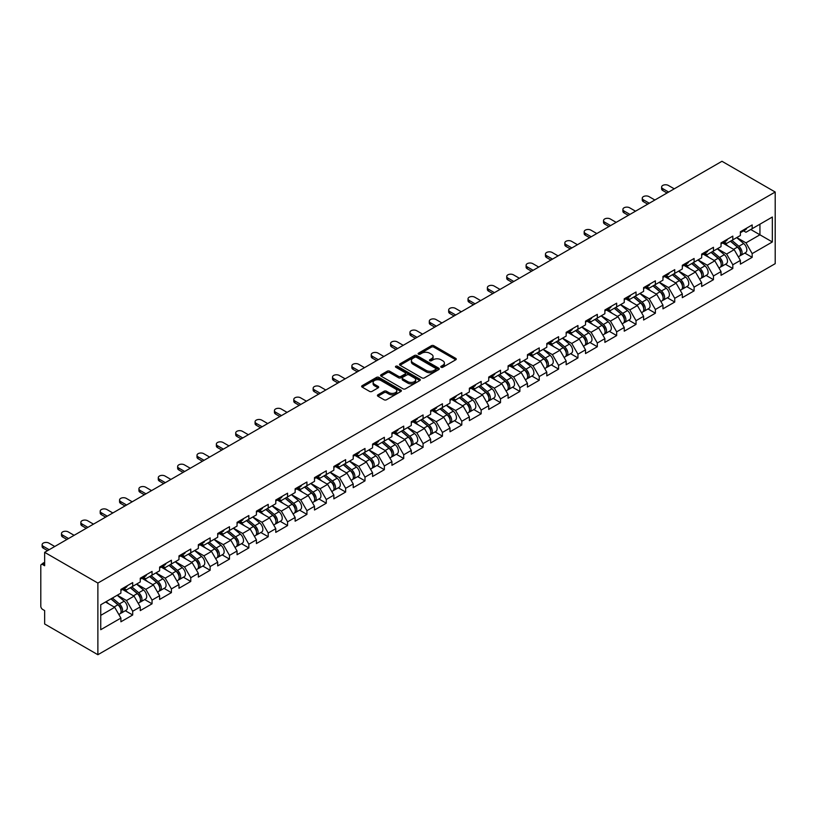<?xml version="1.0" encoding="UTF-8"?>
<svg xmlns="http://www.w3.org/2000/svg" width="816" height="816" viewBox="0 0 816 816"><rect width="100%" height="100%" fill="white"/><g stroke="black" fill="none" stroke-linecap="round" stroke-linejoin="round"><path stroke-width="1.22" d="M441.109 367.251A1.204 0.694 0 0 0 442.813 367.251L455.756 359.785A1.724 1 0 0 0 456.256 359.081A1.724 1 0 0 0 455.756 358.377L433.826 345.719A1.724 1 0 0 0 431.389 345.719L418.455 353.185A1.204 0.694 0 0 0 420.158 354.175L421.831 353.206A5.508 3.182 0 0 1 429.624 353.206L431.45 354.256A5.508 3.182 0 0 1 433.072 356.51A5.508 3.182 0 0 1 431.45 358.765L429.777 359.734A1.204 0.694 0 0 0 431.48 360.713L433.163 359.744A5.508 3.182 0 0 1 440.956 359.744L442.782 360.805A5.508 3.182 0 0 1 444.394 363.049A5.508 3.182 0 0 1 442.782 365.303L441.109 366.272A1.204 0.694 0 0 0 441.109 367.251L441.109 366.272M377.92 394.801A1.724 1 0 0 0 377.41 395.505A1.724 1 0 0 0 377.92 396.209L384.071 399.758A1.724 1 0 0 0 386.509 399.758L400.88 391.466A1.724 1 0 0 0 401.38 390.762A1.724 1 0 0 0 400.88 390.058L378.95 377.4A1.724 1 0 0 0 376.513 377.4L362.141 385.693A1.724 1 0 0 0 361.641 386.396A1.724 1 0 0 0 362.141 387.1L369.577 391.394A1.724 1 0 0 0 372.014 391.394L378.165 387.845A1.724 1 0 0 0 378.665 387.141A1.724 1 0 0 0 378.165 386.437L374.473 384.305A4.61 2.662 0 0 1 373.126 382.429A4.61 2.662 0 0 1 375.972 379.97A4.61 2.662 0 0 1 380.99 380.542L395.423 388.875A4.61 2.662 0 0 1 396.78 390.762A4.61 2.662 0 0 1 393.934 393.22A4.61 2.662 0 0 1 388.916 392.639L386.509 391.252A1.724 1 0 0 0 384.071 391.252L377.92 394.801L377.92 396.209M44.645 552.33L721.966 161.282L775.2 192.025L97.879 583.063L44.645 552.33L44.645 565.733L42.656 564.58A2.632 1.52 -120 0 0 41.341 564.448A2.632 1.52 -120 0 0 40.8 565.661L40.8 606.206A2.632 1.52 -120 0 0 42.656 609.43L44.645 610.582L44.645 623.975L97.879 654.718L97.879 583.063M421.954 377.89A1.724 1 0 0 0 424.391 377.89L438.763 369.597A1.724 1 0 0 0 439.263 368.893A1.724 1 0 0 0 438.763 368.189L416.833 355.531A1.724 1 0 0 0 414.395 355.531L400.024 363.824A1.724 1 0 0 0 399.524 364.528A1.724 1 0 0 0 400.024 365.231L421.954 377.89M396.311 367.516A1.204 0.694 0 0 1 397.525 367.679L397.525 366.251L419.822 379.124A1.724 1 0 0 1 420.322 379.828A1.724 1 0 0 1 419.822 380.531L405.45 388.824A1.724 1 0 0 1 403.012 388.824L381.082 376.166L381.082 374.758A1.724 1 0 0 0 380.582 375.462A1.724 1 0 0 0 381.082 376.166M381.082 374.758L387.233 371.209A1.724 1 0 0 1 389.671 371.209L398.565 376.339A1.724 1 0 0 0 401.003 376.339L405.083 373.983A1.724 1 0 0 0 405.583 373.279A1.724 1 0 0 0 405.083 372.586L395.821 367.241A1.204 0.694 0 0 1 397.525 366.251M97.879 654.718L775.2 263.67L775.2 192.025M125.327 610.735L132.692 614.989L132.692 611.255L126.49 600.515L117.3 595.211M132.692 614.989L120.901 621.792L120.901 618.069L100.735 629.707L100.735 604.778L120.901 593.13L120.901 589.407L132.692 582.604L132.692 586.327L140.26 581.961L140.26 578.228L152.051 571.424L152.051 575.147L159.62 570.782L159.62 567.059L171.411 560.245L171.411 563.978L178.979 559.603L178.979 555.88L190.771 549.066L190.771 552.799L198.339 548.423L198.339 544.7L210.13 537.897L210.13 541.62L217.699 537.254L217.699 533.521L229.49 526.718L229.49 530.441L237.058 526.075L237.058 522.342L248.849 515.539L248.849 519.262L256.418 514.896L256.418 511.173L268.209 504.359L268.209 508.093L275.777 503.717L275.777 499.994L287.569 493.19L287.569 496.913L295.137 492.538L295.137 488.815L306.928 482.011L306.928 485.734L314.497 481.369L314.497 477.635L326.288 470.832L326.288 474.555L333.856 470.189L333.856 466.466L345.637 459.653L345.637 463.386L353.216 459.01L353.216 455.287L364.997 448.484L364.997 452.207L372.575 447.831L372.575 444.108L384.356 437.305L384.356 441.028L391.925 436.662L391.925 432.929L403.716 426.125L403.716 429.848L411.284 425.483L411.284 421.76L423.076 414.946L423.076 418.679L430.644 414.304L430.644 410.581L442.435 403.777L442.435 407.5L450.004 403.124L450.004 399.401L461.795 392.598L461.795 396.321L469.363 391.955L469.363 388.222L481.154 381.419L481.154 385.142L488.723 380.776L488.723 377.053L500.514 370.24L500.514 373.973L508.082 369.597L508.082 365.874L519.874 359.06L519.874 362.794L527.442 358.418L527.442 354.695L539.233 347.891L539.233 351.614L546.802 347.249L546.802 343.516L558.593 336.712L558.593 340.435L566.161 336.07L566.161 332.336L577.952 325.533L577.952 329.256L585.521 324.89L585.521 321.167L597.312 314.354L597.312 318.087L604.88 313.711L604.88 309.988L616.672 303.185L616.672 306.908L624.24 302.532L624.24 298.809L636.031 292.006L636.031 295.729L643.6 291.363L643.6 287.63L655.381 280.826L655.381 284.549L662.959 280.184L662.959 276.461L674.74 269.647L674.74 273.38L682.319 269.005L682.319 265.282L694.1 258.478L694.1 262.201L701.668 257.825L701.668 254.102L713.459 247.299L713.459 251.022L721.028 246.656L721.028 242.923L732.819 236.12L732.819 239.843L740.387 235.477L740.387 231.754L752.179 224.941L752.179 228.674L772.344 217.025L772.344 241.964L752.179 253.603L745.977 242.852L736.797 237.558M744.814 253.082L752.179 257.326L752.179 253.603M752.179 257.326L740.387 264.139L740.387 260.406L732.819 264.782L726.617 254.031L717.437 248.727M725.455 264.251L732.819 268.505L732.819 264.782M732.819 268.505L721.028 275.308L721.028 271.585L713.459 275.961L707.258 265.21L698.078 259.906M706.095 275.431L713.459 279.684L713.459 275.961M713.459 279.684L701.668 286.487L701.668 282.764L694.1 287.13L687.898 276.389L678.718 271.085M686.746 286.61L694.1 290.863L694.1 287.13M694.1 290.863L682.319 297.667L682.319 293.944L674.74 298.309L668.539 287.558L659.359 282.265M667.386 297.789L674.74 302.032L674.74 298.309M674.74 302.032L662.959 308.846L662.959 305.113L655.381 309.488L649.179 298.738L639.999 293.434M648.026 308.958L655.381 313.211L655.381 309.488M655.381 313.211L643.6 320.015L643.6 316.292L636.031 320.668L629.819 309.917L620.639 304.613M628.667 320.137L636.031 324.391L636.031 320.668M636.031 324.391L624.24 331.194L624.24 327.471L616.672 331.837L610.46 321.096L601.28 315.792M609.307 331.316L616.672 335.57L616.672 331.837M616.672 335.57L604.88 342.373L604.88 338.65L597.312 343.016L591.1 332.265L581.92 326.971M589.948 342.496L597.312 346.739L597.312 343.016M597.312 346.739L585.521 353.552L585.521 349.819L577.952 354.195L571.741 343.444L562.561 338.14M570.588 353.665L577.952 357.918L577.952 354.195M577.952 357.918L566.161 364.721L566.161 360.998L558.593 365.374L552.381 354.623L543.201 349.319M551.228 364.844L558.593 369.097L558.593 365.374M558.593 369.097L546.802 375.901L546.802 372.178L539.233 376.543L533.032 365.803L523.841 360.499M531.869 376.023L539.233 380.276L539.233 376.543M539.233 380.276L527.442 387.08L527.442 383.357L519.874 387.722L513.672 376.982L504.482 371.678M512.509 387.202L519.874 391.445L519.874 387.722M519.874 391.445L508.082 398.259L508.082 394.526L500.514 398.902L494.312 388.151L485.122 382.857M493.15 398.371L500.514 402.625L500.514 398.902M500.514 402.625L488.723 409.438L488.723 405.705L481.154 410.081L474.953 399.33L465.763 394.026M473.79 409.55L481.154 413.804L481.154 410.081M481.154 413.804L469.363 420.607L469.363 416.884L461.795 421.25L455.593 410.509L446.403 405.205M454.43 420.73L461.795 424.983L461.795 421.25M461.795 424.983L450.004 431.786L450.004 428.063L442.435 432.429L436.234 421.688L427.054 416.384M435.071 431.909L442.435 436.162L442.435 432.429M442.435 436.162L430.644 442.966L430.644 439.243L423.076 443.608L416.874 432.857L407.694 427.564M415.711 443.088L423.076 447.331L423.076 443.608M423.076 447.331L411.284 454.145L411.284 450.412L403.716 454.787L397.514 444.037L388.334 438.733M396.352 454.257L403.716 458.51L403.716 454.787M403.716 458.51L391.925 465.314L391.925 461.591L384.356 465.967L378.155 455.216L368.975 449.912M376.992 465.436L384.356 469.69L384.356 465.967M384.356 469.69L372.575 476.493L372.575 472.77L364.997 477.136L358.795 466.395L349.615 461.091M357.643 476.615L364.997 480.869L364.997 477.136M364.997 480.869L353.216 487.672L353.216 483.949L345.637 488.315L339.436 477.564L330.256 472.27M338.283 487.795L345.637 492.038L345.637 488.315M345.637 492.038L333.856 498.851L333.856 495.118L326.288 499.494L320.076 488.743L310.896 483.439M318.923 498.964L326.288 503.217L326.288 499.494M326.288 503.217L314.497 510.02L314.497 506.297L306.928 510.673L300.716 499.922L291.536 494.618M299.564 510.143L306.928 514.396L306.928 510.673M306.928 514.396L295.137 521.2L295.137 517.477L287.569 521.842L281.357 511.102L272.177 505.798M280.204 521.322L287.569 525.575L287.569 521.842M287.569 525.575L275.777 532.379L275.777 528.656L268.209 533.021L261.997 522.271L252.817 516.977M260.845 532.501L268.209 536.744L268.209 533.021M268.209 536.744L256.418 543.558L256.418 539.825L248.849 544.201L242.638 533.45L233.458 528.146M241.485 543.67L248.849 547.924L248.849 544.201M248.849 547.924L237.058 554.727L237.058 551.004L229.49 555.38L223.288 544.629L214.098 539.325M222.125 554.849L229.49 559.103L229.49 555.38M229.49 559.103L217.699 565.906L217.699 562.183L210.13 566.549L203.929 555.808L194.738 550.504M202.766 566.029L210.13 570.282L210.13 566.549M210.13 570.282L198.339 577.085L198.339 573.362L190.771 577.728L184.569 566.987L175.379 561.683M183.406 577.208L190.771 581.451L190.771 577.728M190.771 581.451L178.979 588.265L178.979 584.531L171.411 588.907L165.209 578.156L156.019 572.863M164.047 588.377L171.411 592.63L171.411 588.907M171.411 592.63L159.62 599.444L159.62 595.711L152.051 600.086L145.85 589.336L136.66 584.032M144.687 599.556L152.051 603.809L152.051 600.086M152.051 603.809L140.26 610.613L140.26 606.89L132.692 611.255M124.093 588.52L126.49 589.907L132.692 586.327M126.49 600.515L134.059 596.139L122.471 589.458M140.26 606.89L134.059 596.139M143.453 577.351L145.85 578.738L152.051 575.147M145.85 589.336L153.418 584.97L141.831 578.279M159.62 595.711L153.418 584.97M162.802 566.171L165.209 567.559L171.411 563.978M165.209 578.156L172.778 573.791L161.191 567.1M178.979 584.531L172.778 573.791M182.162 554.992L184.569 556.379L190.771 552.799M184.569 566.987L192.137 562.612L180.55 555.931M198.339 573.362L192.137 562.612M201.521 543.813L203.929 545.2L210.13 541.62M203.929 555.808L211.497 551.432L199.91 544.751M217.699 562.183L211.497 551.432M220.881 532.644L223.288 534.021L229.49 530.441M223.288 544.629L230.857 540.263L219.269 533.572M237.058 551.004L230.857 540.263M240.241 521.465L242.638 522.852L248.849 519.262M242.638 533.45L250.216 529.084L238.629 522.393M256.418 539.825L250.216 529.084M259.6 510.286L261.997 511.673L268.209 508.093M261.997 522.271L269.576 517.905L257.989 511.214M275.777 528.656L269.576 517.905M278.96 499.106L281.357 500.494L287.569 496.913M281.357 511.102L288.925 506.726L277.348 500.045M295.137 517.477L288.925 506.726M298.319 487.937L300.716 489.314L306.928 485.734M300.716 499.922L308.285 495.547L296.708 488.866M314.497 506.297L308.285 495.547M317.679 476.758L320.076 478.145L326.288 474.555M320.076 488.743L327.644 484.378L316.067 477.686M333.856 495.118L327.644 484.378M337.039 465.579L339.436 466.966L345.637 463.386M339.436 477.564L347.004 473.198L335.427 466.507M353.216 483.949L347.004 473.198M356.398 454.4L358.795 455.787L364.997 452.207M358.795 466.395L366.364 462.019L354.787 455.338M372.575 472.77L366.364 462.019M375.758 443.231L378.155 444.608L384.356 441.028M378.155 455.216L385.723 450.84L374.146 444.159M391.925 461.591L385.723 450.84M395.117 432.052L397.514 433.439L403.716 429.848M397.514 444.037L405.083 439.671L393.506 432.98M411.284 450.412L405.083 439.671M414.477 420.872L416.874 422.26L423.076 418.679M416.874 432.857L424.442 428.492L412.865 421.801M430.644 439.243L424.442 428.492M433.837 409.693L436.234 411.08L442.435 407.5M436.234 421.688L443.802 417.313L432.215 410.632M450.004 428.063L443.802 417.313M453.196 398.514L455.593 399.901L461.795 396.321M455.593 410.509L463.162 406.133L451.574 399.452M469.363 416.884L463.162 406.133M472.556 387.345L474.953 388.732L481.154 385.142M474.953 399.33L482.521 394.964L470.934 388.273M488.723 405.705L482.521 394.964M491.905 376.166L494.312 377.553L500.514 373.973M494.312 388.151L501.881 383.785L490.294 377.094M508.082 394.526L501.881 383.785M511.265 364.987L513.672 366.374L519.874 362.794M513.672 376.982L521.24 372.606L509.653 365.925M527.442 383.357L521.24 372.606M530.624 353.807L533.032 355.195L539.233 351.614M533.032 365.803L540.6 361.427L529.013 354.746M546.802 372.178L540.6 361.427M549.984 342.638L552.381 344.015L558.593 340.435M552.381 354.623L559.96 350.258L548.372 343.567M566.161 360.998L559.96 350.258M569.344 331.459L571.741 332.846L577.952 329.256M571.741 343.444L579.319 339.079L567.732 332.387M585.521 349.819L579.319 339.079M588.703 320.28L591.1 321.667L597.312 318.087M591.1 332.265L598.669 327.899L587.092 321.208M604.88 338.65L598.669 327.899M608.063 309.101L610.46 310.488L616.672 306.908M610.46 321.096L618.028 316.72L606.451 310.039M624.24 327.471L618.028 316.72M627.422 297.932L629.819 299.309L636.031 295.729M629.819 309.917L637.388 305.541L625.811 298.86M643.6 316.292L637.388 305.541M646.782 286.753L649.179 288.14L655.381 284.549M649.179 298.738L656.747 294.372L645.17 287.681M662.959 305.113L656.747 294.372M666.142 275.573L668.539 276.961L674.74 273.38M668.539 287.558L676.107 283.193L664.53 276.502M682.319 293.944L676.107 283.193M685.501 264.394L687.898 265.781L694.1 262.201M687.898 276.389L695.467 272.014L683.89 265.333M701.668 282.764L695.467 272.014M704.861 253.225L707.258 254.602L713.459 251.022M707.258 265.21L714.826 260.834L703.249 254.153M721.028 271.585L714.826 260.834M724.22 242.046L726.617 243.433L732.819 239.843M726.617 254.031L734.186 249.665L722.609 242.974M740.387 260.406L734.186 249.665M743.58 230.867L745.977 232.254L752.179 228.674M745.977 242.852L759.941 234.794L759.941 224.196L772.344 217.025M750.751 229.49L772.344 241.964M100.735 615.376L114.699 607.318L105.519 602.014M120.901 618.069L114.699 607.318M441.589 367.424L442.782 366.731A5.508 3.182 0 0 0 444.394 364.487L444.394 363.049M433.072 356.51L433.072 357.949A5.508 3.182 0 0 1 431.45 360.193L430.256 360.886M455.756 358.377L455.756 359.785L433.826 347.147A1.724 1 0 0 0 431.389 347.147L418.934 354.348M438.763 368.189L438.763 369.597L416.833 356.959A1.724 1 0 0 0 414.395 356.959L400.054 365.242M435.713 369.383A1.204 0.694 0 0 0 435.713 368.393L416.466 357.286A1.204 0.694 0 0 0 414.763 357.286L412.998 358.306A5.508 3.182 0 0 0 411.386 360.56A5.508 3.182 0 0 0 412.998 362.804L426.156 370.403A5.508 3.182 0 0 0 433.949 370.403L435.713 369.383L435.713 370.811A1.204 0.694 0 0 0 436.07 370.321L436.07 368.893M411.386 360.56L411.386 361.988A5.508 3.182 0 0 0 412.998 364.242L412.998 362.804M435.713 370.811L433.949 371.831A5.508 3.182 0 0 1 426.156 371.831L412.998 364.242M381.113 376.176L387.233 372.647L387.233 371.209M405.583 373.279L405.583 374.717A1.724 1 0 0 1 405.083 375.421L401.003 377.777A1.724 1 0 0 1 398.565 377.777L389.671 372.647A1.724 1 0 0 0 387.233 372.647M397.525 367.679L419.801 380.542M407.796 381.674A4.61 2.662 0 0 0 412.814 382.245A4.61 2.662 0 0 0 415.66 379.787A4.61 2.662 0 0 0 414.304 377.91L409.224 374.972A1.724 1 0 0 0 406.786 374.972L402.706 377.329A1.724 1 0 0 0 402.206 378.032A1.724 1 0 0 0 402.706 378.736L407.796 381.674L407.796 383.102A4.61 2.662 0 0 0 412.814 383.683A4.61 2.662 0 0 0 415.66 381.225L415.66 379.787M402.206 378.032L402.206 379.46A1.724 1 0 0 0 402.706 380.164L402.706 378.736M407.796 383.102L402.706 380.164M396.78 390.762L396.78 392.19A4.61 2.662 0 0 1 393.934 394.648A4.61 2.662 0 0 1 388.916 394.077L386.509 392.69A1.724 1 0 0 0 384.071 392.69L377.941 396.219M373.126 382.429L373.126 383.857A4.61 2.662 0 0 0 374.473 385.744L374.473 384.305M378.134 387.855L374.473 385.744M400.88 390.058L400.88 391.466L378.95 378.828A1.724 1 0 0 0 376.513 378.828L362.171 387.121M738.919 248.237L738.041 247.738M740.02 255.622A5.794 3.346 -120 0 0 740.867 255.357A5.794 3.346 -120 0 0 741.907 251.308A5.794 3.346 -120 0 0 738.888 246.269L731.911 240.373M740.867 255.357L745.64 252.603A5.794 3.346 -120 0 0 746.681 248.554A5.794 3.346 -120 0 0 743.672 243.505L736.685 237.619M730.565 241.148L738.531 247.87A3.509 2.03 60 0 1 740.428 252.195M738.327 256.826L739.378 256.214A5.794 3.346 -120 0 0 740.418 252.175A5.794 3.346 -120 0 0 737.399 247.126L730.422 241.23M728.402 246.32L723.69 242.352M674.251 188.833L668.355 185.436A3.947 2.285 0 0 0 664.051 184.936A3.947 2.285 0 0 0 661.613 187.048A3.947 2.285 0 0 0 662.765 188.659L662.765 190.516A3.947 2.285 180 0 1 661.613 188.904L661.613 187.048M667.049 192.994L662.765 190.516M741.948 230.857A5.794 3.346 60 0 1 740.867 232.427A5.794 3.346 60 0 1 740.387 232.631M746.722 228.092A5.794 3.346 60 0 1 745.64 229.673L740.867 232.427M668.661 192.056L662.765 188.659M719.559 259.417L718.682 258.917M720.671 266.801A5.794 3.346 -120 0 0 721.507 266.536A5.794 3.346 -120 0 0 722.548 262.487A5.794 3.346 -120 0 0 719.528 257.448L712.552 251.552M721.507 266.536L726.281 263.772A5.794 3.346 -120 0 0 727.331 259.733A5.794 3.346 -120 0 0 724.312 254.684L717.325 248.788M711.205 252.328L719.171 259.049A3.509 2.03 60 0 1 721.069 263.374M718.967 268.005L720.018 267.393A5.794 3.346 -120 0 0 721.058 263.344A5.794 3.346 -120 0 0 718.039 258.305L711.062 252.409M709.043 257.499L704.33 253.521M700.199 270.586L699.332 270.086M701.311 277.97A5.794 3.346 -120 0 0 702.148 277.715A5.794 3.346 -120 0 0 703.188 273.666A5.794 3.346 -120 0 0 700.169 268.617L693.192 262.732M702.148 277.715L706.931 274.951A5.794 3.346 -120 0 0 707.972 270.902A5.794 3.346 -120 0 0 704.953 265.863L697.966 259.967M691.846 263.507L699.812 270.229A3.509 2.03 60 0 1 701.709 274.553M699.608 279.184L700.658 278.572A5.794 3.346 -120 0 0 701.699 274.523A5.794 3.346 -120 0 0 698.68 269.484L691.703 263.588M689.683 268.678L684.971 264.7M680.84 281.765L679.973 281.265M681.952 289.15A5.794 3.346 -120 0 0 682.788 288.884A5.794 3.346 -120 0 0 683.828 284.845A5.794 3.346 -120 0 0 680.819 279.796L673.832 273.901M682.788 288.884L687.572 286.13A5.794 3.346 -120 0 0 688.612 282.081A5.794 3.346 -120 0 0 685.593 277.042L678.606 271.147M672.486 274.686L680.452 281.398A3.509 2.03 60 0 1 682.349 285.722M680.248 290.353L681.299 289.751A5.794 3.346 -120 0 0 682.339 285.702A5.794 3.346 -120 0 0 679.33 280.653L672.343 274.768M670.324 279.857L665.611 275.879M661.48 292.944L660.613 292.444M662.592 300.329A5.794 3.346 -120 0 0 663.428 300.064A5.794 3.346 -120 0 0 664.469 296.014A5.794 3.346 -120 0 0 661.46 290.975L654.473 285.08M663.428 300.064L668.212 297.31A5.794 3.346 -120 0 0 669.253 293.26A5.794 3.346 -120 0 0 666.233 288.211L659.246 282.326M653.126 285.855L661.093 292.577A3.509 2.03 60 0 1 662.99 296.902M660.889 301.532L661.939 300.92A5.794 3.346 -120 0 0 662.98 296.881A5.794 3.346 -120 0 0 659.971 291.832L652.984 285.937M650.964 291.026L646.252 287.059M642.121 304.123L641.254 303.623M643.232 311.508A5.794 3.346 -120 0 0 644.069 311.243A5.794 3.346 -120 0 0 645.109 307.193A5.794 3.346 -120 0 0 642.1 302.155L635.113 296.259M644.069 311.243L648.853 308.489A5.794 3.346 -120 0 0 649.893 304.439A5.794 3.346 -120 0 0 646.874 299.39L639.887 293.495M633.767 297.034L641.733 303.756A3.509 2.03 60 0 1 643.63 308.081M641.529 312.712L642.58 312.1A5.794 3.346 -120 0 0 643.62 308.06A5.794 3.346 -120 0 0 640.611 303.011L633.624 297.116M631.615 302.206L626.892 298.228M654.891 200.012L648.995 196.605A3.947 2.285 0 0 0 644.691 196.115A3.947 2.285 0 0 0 642.253 198.217A3.947 2.285 0 0 0 643.406 199.828L643.406 201.695A3.947 2.285 180 0 1 642.253 200.083L642.253 198.217M647.69 204.163L643.406 201.695M722.588 242.026A5.794 3.346 60 0 1 721.507 243.607A5.794 3.346 60 0 1 721.028 243.8M727.362 239.272A5.794 3.346 60 0 1 726.281 240.853L721.507 243.607M649.301 203.235L643.406 199.828M635.531 211.191L629.636 207.784A3.947 2.285 0 0 0 625.331 207.295A3.947 2.285 0 0 0 622.894 209.396A3.947 2.285 0 0 0 624.046 211.007L624.046 212.874A3.947 2.285 180 0 1 622.894 211.262L622.894 209.396M628.33 215.342L624.046 212.874M703.229 253.205A5.794 3.346 60 0 1 702.148 254.786A5.794 3.346 60 0 1 701.668 254.98M708.002 250.451A5.794 3.346 60 0 1 706.931 252.022L702.148 254.786M629.942 214.414L624.046 211.007M616.172 222.36L610.276 218.963A3.947 2.285 0 0 0 605.972 218.464A3.947 2.285 0 0 0 603.534 220.575A3.947 2.285 0 0 0 604.697 222.187L604.697 224.053A3.947 2.285 180 0 1 603.534 222.431L603.534 220.575M608.971 226.522L604.697 224.053M683.869 264.384A5.794 3.346 60 0 1 682.788 265.965A5.794 3.346 60 0 1 682.319 266.159M688.643 261.63A5.794 3.346 60 0 1 687.572 263.201L682.788 265.965M610.582 225.593L604.697 222.187M596.812 233.539L590.917 230.143A3.947 2.285 0 0 0 586.612 229.643A3.947 2.285 0 0 0 584.174 231.754A3.947 2.285 0 0 0 585.337 233.366L585.337 235.222A3.947 2.285 180 0 1 584.174 233.611L584.174 231.754M589.611 237.701L585.337 235.222M664.51 275.563A5.794 3.346 60 0 1 663.428 277.134A5.794 3.346 60 0 1 662.959 277.338M669.283 272.799A5.794 3.346 60 0 1 668.212 274.38L663.428 277.134M591.223 236.762L585.337 233.366M577.453 244.718L571.557 241.312A3.947 2.285 0 0 0 567.253 240.822A3.947 2.285 0 0 0 564.815 242.923A3.947 2.285 0 0 0 565.978 244.535L565.978 246.401A3.947 2.285 180 0 1 564.815 244.79L564.815 242.923M570.251 248.87L565.978 246.401M645.15 286.732A5.794 3.346 60 0 1 644.069 288.313A5.794 3.346 60 0 1 643.6 288.507M649.924 283.978A5.794 3.346 60 0 1 648.853 285.559L644.069 288.313M571.873 247.942L565.978 244.535M622.761 315.292L621.894 314.792M623.873 322.677A5.794 3.346 -120 0 0 624.709 322.422A5.794 3.346 -120 0 0 625.75 318.373A5.794 3.346 -120 0 0 622.741 313.324L615.754 307.438M624.709 322.422L629.493 319.658A5.794 3.346 -120 0 0 630.533 315.619A5.794 3.346 -120 0 0 627.514 310.57L620.527 304.674M614.407 308.213L622.373 314.935A3.509 2.03 60 0 1 624.271 319.26M622.169 323.891L623.22 323.279A5.794 3.346 -120 0 0 624.26 319.229A5.794 3.346 -120 0 0 621.251 314.191L614.264 308.295M612.255 313.385L607.532 309.407M558.093 255.898L552.197 252.491A3.947 2.285 0 0 0 547.893 252.001A3.947 2.285 0 0 0 545.455 254.102A3.947 2.285 0 0 0 546.618 255.714L546.618 257.581A3.947 2.285 180 0 1 545.455 255.969L545.455 254.102M550.892 260.049L546.618 257.581M625.79 297.911A5.794 3.346 60 0 1 624.709 299.492A5.794 3.346 60 0 1 624.24 299.686M630.564 295.157A5.794 3.346 60 0 1 629.493 296.738L624.709 299.492M552.514 259.121L546.618 255.714M603.401 326.471L602.534 325.972M604.513 333.856A5.794 3.346 -120 0 0 605.35 333.591A5.794 3.346 -120 0 0 606.39 329.552A5.794 3.346 -120 0 0 603.381 324.503L596.394 318.607M605.35 333.591L610.133 330.837A5.794 3.346 -120 0 0 611.174 326.788A5.794 3.346 -120 0 0 608.155 321.749L601.168 315.853M595.048 319.393L603.014 326.114A3.509 2.03 60 0 1 604.911 330.439M602.81 335.06L603.86 334.458A5.794 3.346 -120 0 0 604.901 330.409A5.794 3.346 -120 0 0 601.892 325.36L594.905 319.474M592.895 324.564L588.183 320.586M538.733 267.067L532.838 263.67A3.947 2.285 0 0 0 528.533 263.17A3.947 2.285 0 0 0 526.096 265.282A3.947 2.285 0 0 0 527.258 266.893L527.258 268.76A3.947 2.285 180 0 1 526.096 267.148L526.096 265.282M531.532 271.228L527.258 268.76M606.431 309.091A5.794 3.346 60 0 1 605.35 310.672A5.794 3.346 60 0 1 604.88 310.865M611.215 306.337A5.794 3.346 60 0 1 610.133 307.907L605.35 310.672M533.154 270.3L527.258 266.893M584.042 337.651L583.175 337.151M585.154 345.035A5.794 3.346 -120 0 0 586 344.77A5.794 3.346 -120 0 0 587.041 340.731A5.794 3.346 -120 0 0 584.021 335.682L577.034 329.786M586 344.77L590.774 342.016A5.794 3.346 -120 0 0 591.814 337.967A5.794 3.346 -120 0 0 588.795 332.918L581.818 327.032M575.688 330.562L583.654 337.283A3.509 2.03 60 0 1 585.551 341.608M583.45 346.239L584.511 345.637A5.794 3.346 -120 0 0 585.551 341.588A5.794 3.346 -120 0 0 582.532 336.539L575.545 330.643M573.536 335.743L568.823 331.765M519.374 278.246L513.478 274.849A3.947 2.285 0 0 0 509.174 274.349A3.947 2.285 0 0 0 506.736 276.461A3.947 2.285 0 0 0 507.899 278.072L507.899 279.929A3.947 2.285 180 0 1 506.736 278.317L506.736 276.461M512.183 282.407L507.899 279.929M587.071 320.27A5.794 3.346 60 0 1 586 321.841A5.794 3.346 60 0 1 585.521 322.045M591.855 317.506A5.794 3.346 60 0 1 590.774 319.087L586 321.841M513.794 281.469L507.899 278.072M564.682 348.83L563.815 348.33M565.794 356.215A5.794 3.346 -120 0 0 566.641 355.949A5.794 3.346 -120 0 0 567.681 351.9A5.794 3.346 -120 0 0 564.662 346.861L557.675 340.966M566.641 355.949L571.414 353.195A5.794 3.346 -120 0 0 572.455 349.146A5.794 3.346 -120 0 0 569.435 344.097L562.459 338.212M556.328 341.741L564.295 348.463A3.509 2.03 60 0 1 566.192 352.787M564.091 357.418L565.151 356.806A5.794 3.346 -120 0 0 566.192 352.767A5.794 3.346 -120 0 0 563.173 347.718L556.186 341.822M554.176 346.912L549.464 342.934M500.014 289.425L494.119 286.018A3.947 2.285 0 0 0 489.824 285.529A3.947 2.285 0 0 0 487.387 287.63A3.947 2.285 0 0 0 488.539 289.241L488.539 291.108A3.947 2.285 180 0 1 487.387 289.496L487.387 287.63M492.823 293.576L488.539 291.108M567.712 331.449A5.794 3.346 60 0 1 566.641 333.02A5.794 3.346 60 0 1 566.161 333.224M572.495 328.685A5.794 3.346 60 0 1 571.414 330.266L566.641 333.02M494.435 292.648L488.539 289.241M545.323 360.009L544.456 359.499M546.434 367.384A5.794 3.346 -120 0 0 547.281 367.129A5.794 3.346 -120 0 0 548.321 363.079A5.794 3.346 -120 0 0 545.302 358.03L538.315 352.145M547.281 367.129L552.055 364.364A5.794 3.346 -120 0 0 553.095 360.325A5.794 3.346 -120 0 0 550.076 355.276L543.099 349.381M536.969 352.92L544.935 359.642A3.509 2.03 60 0 1 546.832 363.967M544.731 368.597L545.792 367.985A5.794 3.346 -120 0 0 546.832 363.936A5.794 3.346 -120 0 0 543.813 358.897L536.826 353.002M534.817 358.091L530.104 354.113M480.655 300.604L474.759 297.197A3.947 2.285 0 0 0 470.465 296.708A3.947 2.285 0 0 0 468.027 298.809A3.947 2.285 0 0 0 469.18 300.421L469.18 302.287A3.947 2.285 180 0 1 468.027 300.676L468.027 298.809M473.464 304.756L469.18 302.287M548.352 342.618A5.794 3.346 60 0 1 547.281 344.199A5.794 3.346 60 0 1 546.802 344.393M553.136 339.864A5.794 3.346 60 0 1 552.055 341.445L547.281 344.199M475.075 303.827L469.18 300.421M525.963 371.178L525.096 370.678M527.075 378.563A5.794 3.346 -120 0 0 527.921 378.308A5.794 3.346 -120 0 0 528.962 374.258A5.794 3.346 -120 0 0 525.943 369.209L518.956 363.314M527.921 378.308L532.695 375.544A5.794 3.346 -120 0 0 533.735 371.494A5.794 3.346 -120 0 0 530.716 366.455L523.739 360.56M517.609 364.099L525.575 370.821A3.509 2.03 60 0 1 527.473 375.146M525.371 379.777L526.432 379.165A5.794 3.346 -120 0 0 527.473 375.115A5.794 3.346 -120 0 0 524.453 370.066L517.466 364.181M515.457 369.271L510.745 365.293M461.295 311.783L455.41 308.377A3.947 2.285 0 0 0 451.105 307.877A3.947 2.285 0 0 0 448.667 309.988A3.947 2.285 0 0 0 449.82 311.6L449.82 313.466A3.947 2.285 180 0 1 448.667 311.855L448.667 309.988M454.104 315.935L449.82 313.466M528.992 353.797A5.794 3.346 60 0 1 527.921 355.378A5.794 3.346 60 0 1 527.442 355.572M533.776 351.043A5.794 3.346 60 0 1 532.695 352.614L527.921 355.378M455.716 315.007L449.82 311.6M506.603 382.357L505.736 381.857M507.715 389.742A5.794 3.346 -120 0 0 508.562 389.477A5.794 3.346 -120 0 0 509.602 385.438A5.794 3.346 -120 0 0 506.583 380.389L499.596 374.493M508.562 389.477L513.335 386.723A5.794 3.346 -120 0 0 514.376 382.673A5.794 3.346 -120 0 0 511.357 377.635L504.38 371.739M498.25 375.268L506.226 381.99A3.509 2.03 60 0 1 508.113 386.315M506.012 390.946L507.073 390.344A5.794 3.346 -120 0 0 508.113 386.294A5.794 3.346 -120 0 0 505.094 381.245L498.107 375.36M496.097 380.45L491.385 376.472M441.935 322.952L436.05 319.556A3.947 2.285 0 0 0 431.746 319.056A3.947 2.285 0 0 0 429.308 321.167A3.947 2.285 0 0 0 430.46 322.779L430.46 324.635A3.947 2.285 180 0 1 429.308 323.024L429.308 321.167M434.744 327.114L430.46 324.635M509.633 364.976A5.794 3.346 60 0 1 508.562 366.557A5.794 3.346 60 0 1 508.082 366.751M514.417 362.212A5.794 3.346 60 0 1 513.335 363.793L508.562 366.557M436.356 326.176L430.46 322.779M487.244 393.536L486.377 393.037M488.356 400.921A5.794 3.346 -120 0 0 489.202 400.656A5.794 3.346 -120 0 0 490.243 396.607A5.794 3.346 -120 0 0 487.223 391.568L480.236 385.672M489.202 400.656L493.976 397.902A5.794 3.346 -120 0 0 495.016 393.853A5.794 3.346 -120 0 0 492.007 388.804L485.02 382.918M478.9 386.447L486.866 393.169A3.509 2.03 60 0 1 488.753 397.494M486.652 402.125L487.713 401.513A5.794 3.346 -120 0 0 488.753 397.474A5.794 3.346 -120 0 0 485.734 392.425L478.747 386.529M476.738 391.619L472.025 387.651M422.586 334.132L416.69 330.725A3.947 2.285 0 0 0 412.386 330.235A3.947 2.285 0 0 0 409.948 332.347A3.947 2.285 0 0 0 411.101 333.958L411.101 335.815A3.947 2.285 180 0 1 409.948 334.203L409.948 332.347M415.385 338.283L411.101 335.815M490.273 376.156A5.794 3.346 60 0 1 489.202 377.726A5.794 3.346 60 0 1 488.723 377.93M495.057 373.391A5.794 3.346 60 0 1 493.976 374.972L489.202 377.726M416.996 337.355L411.101 333.958M467.884 404.716L467.017 404.206M468.996 412.09A5.794 3.346 -120 0 0 469.843 411.835A5.794 3.346 -120 0 0 470.883 407.786A5.794 3.346 -120 0 0 467.864 402.737L460.877 396.851M469.843 411.835L474.616 409.071A5.794 3.346 -120 0 0 475.657 405.032A5.794 3.346 -120 0 0 472.648 399.983L465.661 394.087M459.541 397.627L467.507 404.348A3.509 2.03 60 0 1 469.394 408.673M467.293 413.304L468.353 412.692A5.794 3.346 -120 0 0 469.394 408.643A5.794 3.346 -120 0 0 466.375 403.604L459.388 397.708M457.378 402.798L452.666 398.82M403.226 345.311L397.331 341.904A3.947 2.285 0 0 0 393.026 341.414A3.947 2.285 0 0 0 390.589 343.516A3.947 2.285 0 0 0 391.741 345.127L391.741 346.994A3.947 2.285 180 0 1 390.589 345.382L390.589 343.516M396.025 349.462L391.741 346.994M470.924 387.325A5.794 3.346 60 0 1 469.843 388.906A5.794 3.346 60 0 1 469.363 389.099M475.697 384.571A5.794 3.346 60 0 1 474.616 386.152L469.843 388.906M397.637 348.534L391.741 345.127M448.535 415.885L447.658 415.385M449.636 423.269A5.794 3.346 -120 0 0 450.483 423.014A5.794 3.346 -120 0 0 451.523 418.965A5.794 3.346 -120 0 0 448.504 413.916L441.527 408.031M450.483 423.014L455.257 420.25A5.794 3.346 -120 0 0 456.297 416.201A5.794 3.346 -120 0 0 453.288 411.162L446.301 405.266M440.181 408.806L448.147 415.528A3.509 2.03 60 0 1 450.044 419.852M447.943 424.483L448.994 423.871A5.794 3.346 -120 0 0 450.034 419.822A5.794 3.346 -120 0 0 447.015 414.783L440.038 408.887M438.019 413.977L433.306 409.999M383.867 356.49L377.971 353.083A3.947 2.285 0 0 0 373.667 352.594A3.947 2.285 0 0 0 371.229 354.695A3.947 2.285 0 0 0 372.382 356.306L372.382 358.173A3.947 2.285 180 0 1 371.229 356.561L371.229 354.695M376.666 360.641L372.382 358.173M451.564 398.504A5.794 3.346 60 0 1 450.483 400.085A5.794 3.346 60 0 1 450.004 400.279M456.338 395.75A5.794 3.346 60 0 1 455.257 397.321L450.483 400.085M378.277 359.713L372.382 356.306M429.175 427.064L428.298 426.564M430.277 434.449A5.794 3.346 -120 0 0 431.123 434.183A5.794 3.346 -120 0 0 432.164 430.144A5.794 3.346 -120 0 0 429.145 425.095L422.168 419.2M431.123 434.183L435.897 431.429A5.794 3.346 -120 0 0 436.937 427.38A5.794 3.346 -120 0 0 433.928 422.341L426.941 416.446M420.821 419.975L428.788 426.697A3.509 2.03 60 0 1 430.685 431.021M428.584 435.652L429.634 435.05A5.794 3.346 -120 0 0 430.675 431.001A5.794 3.346 -120 0 0 427.655 425.952L420.679 420.067M418.659 425.156L413.947 421.178M364.507 367.659L358.612 364.262A3.947 2.285 0 0 0 354.307 363.763A3.947 2.285 0 0 0 351.869 365.874A3.947 2.285 0 0 0 353.022 367.486L353.022 369.342A3.947 2.285 180 0 1 351.869 367.73L351.869 365.874M357.306 371.821L353.022 369.342M432.205 409.683A5.794 3.346 60 0 1 431.123 411.264A5.794 3.346 60 0 1 430.644 411.458M436.978 406.919A5.794 3.346 60 0 1 435.897 408.5L431.123 411.264M358.918 370.882L353.022 367.486M409.816 438.243L408.938 437.743M410.927 445.628A5.794 3.346 -120 0 0 411.764 445.363A5.794 3.346 -120 0 0 412.804 441.313A5.794 3.346 -120 0 0 409.785 436.274L402.808 430.379M411.764 445.363L416.537 442.609A5.794 3.346 -120 0 0 417.578 438.559A5.794 3.346 -120 0 0 414.569 433.51L407.582 427.625M401.462 431.154L409.428 437.876A3.509 2.03 60 0 1 411.325 442.201M409.224 446.831L410.275 446.219A5.794 3.346 -120 0 0 411.315 442.18A5.794 3.346 -120 0 0 408.296 437.131L401.319 431.236M399.299 436.325L394.587 432.358M345.148 378.838L339.252 375.442A3.947 2.285 0 0 0 334.948 374.942A3.947 2.285 0 0 0 332.51 377.053A3.947 2.285 0 0 0 333.662 378.665L333.662 380.521A3.947 2.285 180 0 1 332.51 378.91L332.51 377.053M337.946 383L333.662 380.521M412.845 420.862A5.794 3.346 60 0 1 411.764 422.433A5.794 3.346 60 0 1 411.284 422.637M417.619 418.098A5.794 3.346 60 0 1 416.537 419.679L411.764 422.433M339.558 382.061L333.662 378.665M390.456 449.422L389.589 448.922M391.568 456.807A5.794 3.346 -120 0 0 392.404 456.542A5.794 3.346 -120 0 0 393.445 452.492A5.794 3.346 -120 0 0 390.425 447.454L383.449 441.558M392.404 456.542L397.188 453.778A5.794 3.346 -120 0 0 398.228 449.738A5.794 3.346 -120 0 0 395.209 444.689L388.222 438.794M382.102 442.333L390.068 449.055A3.509 2.03 60 0 1 391.966 453.38M389.864 458.011L390.915 457.399A5.794 3.346 -120 0 0 391.955 453.349A5.794 3.346 -120 0 0 388.936 448.31L381.959 442.415M379.94 447.505L375.227 443.527M325.788 390.017L319.892 386.611A3.947 2.285 0 0 0 315.588 386.121A3.947 2.285 0 0 0 313.15 388.222A3.947 2.285 0 0 0 314.303 389.834L314.303 391.7A3.947 2.285 180 0 1 313.15 390.089L313.15 388.222M318.587 394.169L314.303 391.7M393.485 432.031A5.794 3.346 60 0 1 392.404 433.612A5.794 3.346 60 0 1 391.925 433.806M398.259 429.277A5.794 3.346 60 0 1 397.188 430.858L392.404 433.612M320.198 393.241L314.303 389.834M371.096 460.591L370.229 460.091M372.208 467.976A5.794 3.346 -120 0 0 373.045 467.721A5.794 3.346 -120 0 0 374.085 463.672A5.794 3.346 -120 0 0 371.076 458.623L364.089 452.737M373.045 467.721L377.828 464.957A5.794 3.346 -120 0 0 378.869 460.907A5.794 3.346 -120 0 0 375.85 455.869L368.863 449.973M362.743 453.512L370.709 460.234A3.509 2.03 60 0 1 372.606 464.559M370.505 469.19L371.555 468.578A5.794 3.346 -120 0 0 372.596 464.528A5.794 3.346 -120 0 0 369.587 459.49L362.6 453.594M360.58 458.684L355.868 454.706M306.428 401.197L300.533 397.79A3.947 2.285 0 0 0 296.228 397.3A3.947 2.285 0 0 0 293.791 399.401A3.947 2.285 0 0 0 294.953 401.013L294.953 402.88A3.947 2.285 180 0 1 293.791 401.268L293.791 399.401M299.227 405.348L294.953 402.88M374.126 443.21A5.794 3.346 60 0 1 373.045 444.791A5.794 3.346 60 0 1 372.575 444.985M378.899 440.456A5.794 3.346 60 0 1 377.828 442.027L373.045 444.791M300.839 404.42L294.953 401.013M351.737 471.77L350.87 471.271M352.849 479.155A5.794 3.346 -120 0 0 353.685 478.89A5.794 3.346 -120 0 0 354.725 474.851A5.794 3.346 -120 0 0 351.716 469.802L344.729 463.906M353.685 478.89L358.469 476.136A5.794 3.346 -120 0 0 359.509 472.087A5.794 3.346 -120 0 0 356.49 467.048L349.503 461.152M343.383 464.692L351.349 471.403A3.509 2.03 60 0 1 353.246 475.728M351.145 480.359L352.196 479.757A5.794 3.346 -120 0 0 353.236 475.708A5.794 3.346 -120 0 0 350.227 470.659L343.24 464.773M341.221 469.863L336.508 465.885M287.069 412.366L281.173 408.969A3.947 2.285 0 0 0 276.869 408.469A3.947 2.285 0 0 0 274.431 410.581A3.947 2.285 0 0 0 275.594 412.192L275.594 414.059A3.947 2.285 180 0 1 274.431 412.437L274.431 410.581M279.868 416.527L275.594 414.059M354.766 454.39A5.794 3.346 60 0 1 353.685 455.971A5.794 3.346 60 0 1 353.216 456.164M359.54 451.636A5.794 3.346 60 0 1 358.469 453.206L353.685 455.971M281.479 415.599L275.594 412.192M332.377 482.95L331.51 482.45M333.489 490.334A5.794 3.346 -120 0 0 334.325 490.069A5.794 3.346 -120 0 0 335.366 486.02A5.794 3.346 -120 0 0 332.357 480.981L325.37 475.085M334.325 490.069L339.109 487.315A5.794 3.346 -120 0 0 340.15 483.266A5.794 3.346 -120 0 0 337.13 478.217L330.143 472.331M324.023 475.861L331.99 482.582A3.509 2.03 60 0 1 333.887 486.907M331.786 491.538L332.836 490.926A5.794 3.346 -120 0 0 333.877 486.887A5.794 3.346 -120 0 0 330.868 481.838L323.881 475.942M321.861 481.032L317.149 477.064M267.709 423.545L261.814 420.148A3.947 2.285 0 0 0 257.509 419.648A3.947 2.285 0 0 0 255.071 421.76A3.947 2.285 0 0 0 256.234 423.371L256.234 425.228A3.947 2.285 180 0 1 255.071 423.616L255.071 421.76M260.508 427.706L256.234 425.228M335.407 465.569A5.794 3.346 60 0 1 334.325 467.14A5.794 3.346 60 0 1 333.856 467.344M340.18 462.805A5.794 3.346 60 0 1 339.109 464.386L334.325 467.14M262.13 426.768L256.234 423.371M313.018 494.129L312.151 493.629M314.129 501.514A5.794 3.346 -120 0 0 314.966 501.248A5.794 3.346 -120 0 0 316.006 497.199A5.794 3.346 -120 0 0 312.997 492.16L306.01 486.265M314.966 501.248L319.75 498.494A5.794 3.346 -120 0 0 320.79 494.445A5.794 3.346 -120 0 0 317.771 489.396L310.784 483.5M304.664 487.04L312.63 493.762A3.509 2.03 60 0 1 314.527 498.086M312.426 502.717L313.477 502.105A5.794 3.346 -120 0 0 314.517 498.066A5.794 3.346 -120 0 0 311.508 493.017L304.521 487.121M302.512 492.211L297.789 488.233M248.35 434.724L242.454 431.317A3.947 2.285 0 0 0 238.15 430.828A3.947 2.285 0 0 0 235.712 432.929A3.947 2.285 0 0 0 236.875 434.54L236.875 436.407A3.947 2.285 180 0 1 235.712 434.795L235.712 432.929M241.148 438.875L236.875 436.407M316.047 476.738A5.794 3.346 60 0 1 314.966 478.319A5.794 3.346 60 0 1 314.497 478.513M320.821 473.984A5.794 3.346 60 0 1 319.75 475.565L314.966 478.319M242.77 437.947L236.875 434.54M293.658 505.308L292.791 504.798M294.77 512.683A5.794 3.346 -120 0 0 295.606 512.428A5.794 3.346 -120 0 0 296.647 508.378A5.794 3.346 -120 0 0 293.638 503.329L286.651 497.444M295.606 512.428L300.39 509.663A5.794 3.346 -120 0 0 301.43 505.624A5.794 3.346 -120 0 0 298.411 500.575L291.424 494.68M285.304 498.219L293.27 504.941A3.509 2.03 60 0 1 295.168 509.266M293.066 513.896L294.117 513.284A5.794 3.346 -120 0 0 295.157 509.235A5.794 3.346 -120 0 0 292.148 504.196L285.161 498.301M283.152 503.39L278.44 499.412M228.99 445.903L223.094 442.496A3.947 2.285 0 0 0 218.79 442.007A3.947 2.285 0 0 0 216.352 444.108A3.947 2.285 0 0 0 217.515 445.72L217.515 447.586A3.947 2.285 180 0 1 216.352 445.975L216.352 444.108M221.789 450.055L217.515 447.586M296.687 487.917A5.794 3.346 60 0 1 295.606 489.498A5.794 3.346 60 0 1 295.137 489.692M301.471 485.163A5.794 3.346 60 0 1 300.39 486.744L295.606 489.498M223.411 449.126L217.515 445.72M274.298 516.477L273.431 515.977M275.41 523.862A5.794 3.346 -120 0 0 276.247 523.597A5.794 3.346 -120 0 0 277.297 519.557A5.794 3.346 -120 0 0 274.278 514.508L267.291 508.613M276.247 523.597L281.03 520.843A5.794 3.346 -120 0 0 282.071 516.793A5.794 3.346 -120 0 0 279.052 511.754L272.065 505.859M265.945 509.398L273.911 516.12A3.509 2.03 60 0 1 275.808 520.445M273.707 525.065L274.757 524.464A5.794 3.346 -120 0 0 275.808 520.414A5.794 3.346 -120 0 0 272.789 515.365L265.802 509.48M263.792 514.57L259.08 510.592M209.63 457.072L203.735 453.676A3.947 2.285 0 0 0 199.43 453.176A3.947 2.285 0 0 0 196.993 455.287A3.947 2.285 0 0 0 198.155 456.899L198.155 458.765A3.947 2.285 180 0 1 196.993 457.154L196.993 455.287M202.439 461.234L198.155 458.765M277.328 499.096A5.794 3.346 60 0 1 276.247 500.677A5.794 3.346 60 0 1 275.777 500.871M282.112 496.342A5.794 3.346 60 0 1 281.03 497.913L276.247 500.677M204.051 460.306L198.155 456.899M254.939 527.656L254.072 527.156M256.051 535.041A5.794 3.346 -120 0 0 256.897 534.776A5.794 3.346 -120 0 0 257.938 530.737A5.794 3.346 -120 0 0 254.918 525.688L247.931 519.792M256.897 534.776L261.671 532.022A5.794 3.346 -120 0 0 262.711 527.972A5.794 3.346 -120 0 0 259.692 522.923L252.715 517.038M246.585 520.567L254.551 527.289A3.509 2.03 60 0 1 256.448 531.614M254.347 536.245L255.408 535.643A5.794 3.346 -120 0 0 256.448 531.593A5.794 3.346 -120 0 0 253.429 526.544L246.442 520.649M244.433 525.749L239.72 521.771M190.271 468.251L184.375 464.855A3.947 2.285 0 0 0 180.071 464.355A3.947 2.285 0 0 0 177.643 466.466A3.947 2.285 0 0 0 178.796 468.078L178.796 469.934A3.947 2.285 180 0 1 177.643 468.323L177.643 466.466M183.08 472.413L178.796 469.934M257.968 510.275A5.794 3.346 60 0 1 256.897 511.846A5.794 3.346 60 0 1 256.418 512.05M262.752 507.511A5.794 3.346 60 0 1 261.671 509.092L256.897 511.846M184.691 471.475L178.796 468.078M235.579 538.835L234.712 538.336M236.691 546.22A5.794 3.346 -120 0 0 237.538 545.955A5.794 3.346 -120 0 0 238.578 541.906A5.794 3.346 -120 0 0 235.559 536.867L228.572 530.971M237.538 545.955L242.311 543.201A5.794 3.346 -120 0 0 243.352 539.152A5.794 3.346 -120 0 0 240.332 534.103L233.356 528.217M227.225 531.746L235.192 538.468A3.509 2.03 60 0 1 237.089 542.793M234.988 547.424L236.048 546.812A5.794 3.346 -120 0 0 237.089 542.773A5.794 3.346 -120 0 0 234.07 537.724L227.083 531.828M225.073 536.918L220.361 532.94M170.911 479.431L165.016 476.024A3.947 2.285 0 0 0 160.721 475.534A3.947 2.285 0 0 0 158.284 477.635A3.947 2.285 0 0 0 159.436 479.247L159.436 481.114A3.947 2.285 180 0 1 158.284 479.502L158.284 477.635M163.72 483.582L159.436 481.114M238.609 521.455A5.794 3.346 60 0 1 237.538 523.025A5.794 3.346 60 0 1 237.058 523.229M243.392 518.69A5.794 3.346 60 0 1 242.311 520.271L237.538 523.025M165.332 482.654L159.436 479.247M216.22 550.015L215.353 549.505M217.331 557.389A5.794 3.346 -120 0 0 218.178 557.134A5.794 3.346 -120 0 0 219.218 553.085A5.794 3.346 -120 0 0 216.199 548.036L209.212 542.15M218.178 557.134L222.952 554.37A5.794 3.346 -120 0 0 223.992 550.331A5.794 3.346 -120 0 0 220.973 545.282L213.996 539.386M207.866 542.926L215.832 549.647A3.509 2.03 60 0 1 217.729 553.972M215.628 558.603L216.689 557.991A5.794 3.346 -120 0 0 217.729 553.942A5.794 3.346 -120 0 0 214.71 548.903L207.723 543.007M205.714 548.097L201.001 544.119M151.552 490.61L145.666 487.203A3.947 2.285 0 0 0 141.362 486.713A3.947 2.285 0 0 0 138.924 488.815A3.947 2.285 0 0 0 140.077 490.426L140.077 492.293A3.947 2.285 180 0 1 138.924 490.681L138.924 488.815M144.361 494.761L140.077 492.293M219.249 532.624A5.794 3.346 60 0 1 218.178 534.205A5.794 3.346 60 0 1 217.699 534.398M224.033 529.87A5.794 3.346 60 0 1 222.952 531.451L218.178 534.205M145.972 493.833L140.077 490.426M196.86 561.184L195.993 560.684M197.972 568.568A5.794 3.346 -120 0 0 198.818 568.313A5.794 3.346 -120 0 0 199.859 564.264A5.794 3.346 -120 0 0 196.84 559.215L189.853 553.319M198.818 568.313L203.592 565.549A5.794 3.346 -120 0 0 204.632 561.5A5.794 3.346 -120 0 0 201.613 556.461L194.636 550.565M188.506 554.105L196.483 560.827A3.509 2.03 60 0 1 198.37 565.151M196.268 569.782L197.329 569.17A5.794 3.346 -120 0 0 198.37 565.121A5.794 3.346 -120 0 0 195.35 560.072L188.363 554.186M186.354 559.276L181.642 555.298M132.192 501.789L126.307 498.382A3.947 2.285 0 0 0 122.002 497.882A3.947 2.285 0 0 0 119.564 499.994A3.947 2.285 0 0 0 120.717 501.605L120.717 503.472A3.947 2.285 180 0 1 119.564 501.86L119.564 499.994M125.001 505.94L120.717 503.472M199.889 543.803A5.794 3.346 60 0 1 198.818 545.384A5.794 3.346 60 0 1 198.339 545.578M204.673 541.049A5.794 3.346 60 0 1 203.592 542.62L198.818 545.384M126.613 505.012L120.717 501.605M177.5 572.363L176.633 571.863M178.612 579.748A5.794 3.346 -120 0 0 179.459 579.482A5.794 3.346 -120 0 0 180.499 575.443A5.794 3.346 -120 0 0 177.48 570.394L170.493 564.499M179.459 579.482L184.232 576.728A5.794 3.346 -120 0 0 185.273 572.679A5.794 3.346 -120 0 0 182.264 567.64L175.277 561.745M169.157 565.274L177.123 571.996A3.509 2.03 60 0 1 179.01 576.32M176.909 580.951L177.97 580.349A5.794 3.346 -120 0 0 179.01 576.3A5.794 3.346 -120 0 0 175.991 571.251L169.004 565.366M166.994 570.455L162.282 566.477M112.832 512.958L106.947 509.561A3.947 2.285 0 0 0 102.643 509.062A3.947 2.285 0 0 0 100.205 511.173A3.947 2.285 0 0 0 101.357 512.785L101.357 514.641A3.947 2.285 180 0 1 100.205 513.029L100.205 511.173M105.641 517.12L101.357 514.641M180.53 554.982A5.794 3.346 60 0 1 179.459 556.563A5.794 3.346 60 0 1 178.979 556.757M185.314 552.218A5.794 3.346 60 0 1 184.232 553.799L179.459 556.563M107.253 516.181L101.357 512.785M158.141 583.542L157.274 583.042M159.253 590.927A5.794 3.346 -120 0 0 160.099 590.662A5.794 3.346 -120 0 0 161.14 586.612A5.794 3.346 -120 0 0 158.12 581.573L151.133 575.678M160.099 590.662L164.873 587.908A5.794 3.346 -120 0 0 165.913 583.858A5.794 3.346 -120 0 0 162.904 578.809L155.917 572.924M149.797 576.453L157.763 583.175A3.509 2.03 60 0 1 159.65 587.5M157.549 592.13L158.61 591.518A5.794 3.346 -120 0 0 159.65 587.479A5.794 3.346 -120 0 0 156.631 582.43L149.644 576.535M147.635 581.624L142.922 577.657M93.483 524.137L87.587 520.73A3.947 2.285 0 0 0 83.283 520.241A3.947 2.285 0 0 0 80.845 522.352A3.947 2.285 0 0 0 81.998 523.964L81.998 525.82A3.947 2.285 180 0 1 80.845 524.209L80.845 522.352M86.282 528.289L81.998 525.82M161.18 566.161A5.794 3.346 60 0 1 160.099 567.732A5.794 3.346 60 0 1 159.62 567.936M165.954 563.397A5.794 3.346 60 0 1 164.873 564.978L160.099 567.732M87.893 527.36L81.998 523.964M138.781 594.721L137.914 594.211M139.893 602.096A5.794 3.346 -120 0 0 140.74 601.841A5.794 3.346 -120 0 0 141.78 597.791A5.794 3.346 -120 0 0 138.761 592.742L131.784 586.857M140.74 601.841L145.513 599.077A5.794 3.346 -120 0 0 146.554 595.037A5.794 3.346 -120 0 0 143.545 589.988L136.558 584.093M130.438 587.632L138.404 594.354A3.509 2.03 60 0 1 140.291 598.679M138.2 603.31L139.25 602.698A5.794 3.346 -120 0 0 140.291 598.648A5.794 3.346 -120 0 0 137.272 593.609L130.295 587.714M128.275 592.804L123.563 588.826M74.123 535.316L68.228 531.91A3.947 2.285 0 0 0 63.923 531.42A3.947 2.285 0 0 0 61.486 533.521A3.947 2.285 0 0 0 62.638 535.133L62.638 536.999A3.947 2.285 180 0 1 61.486 535.388L61.486 533.521M66.922 539.468L62.638 536.999M141.821 577.33A5.794 3.346 60 0 1 140.74 578.911A5.794 3.346 60 0 1 140.26 579.105M146.594 574.576A5.794 3.346 60 0 1 145.513 576.157L140.74 578.911M68.534 538.54L62.638 535.133M44.645 562.489A3.947 2.285 0 0 0 42.34 563.876M119.432 605.89L118.555 605.39M120.533 613.275A5.794 3.346 -120 0 0 121.38 613.02A5.794 3.346 -120 0 0 122.42 608.971A5.794 3.346 -120 0 0 119.401 603.922L112.424 598.036M121.38 613.02L126.154 610.256A5.794 3.346 -120 0 0 127.194 606.206A5.794 3.346 -120 0 0 124.185 601.168L117.198 595.272M111.078 598.811L119.044 605.533A3.509 2.03 60 0 1 120.941 609.858M118.84 614.489L119.891 613.877A5.794 3.346 -120 0 0 120.931 609.827A5.794 3.346 -120 0 0 117.912 604.789L110.935 598.893M108.916 603.983L106.151 601.647M54.764 546.496L48.868 543.089A3.947 2.285 0 0 0 44.564 542.599A3.947 2.285 0 0 0 42.126 544.7A3.947 2.285 0 0 0 43.279 546.312L43.279 548.179A3.947 2.285 180 0 1 42.126 546.567L42.126 544.7M47.563 550.647L43.279 548.179M122.461 588.509A5.794 3.346 60 0 1 121.38 590.09A5.794 3.346 60 0 1 120.901 590.284M127.235 585.755A5.794 3.346 60 0 1 126.154 587.326L121.38 590.09M49.174 549.719L43.279 546.312M44.645 563.438L42.656 564.58M442.782 366.731L442.782 365.303M429.777 360.713L429.777 359.734M431.45 360.193L431.45 358.765M418.455 354.175L418.455 353.185M431.389 347.147L431.389 345.719M433.826 347.147L433.826 345.719M400.024 365.231L400.024 363.824M414.395 356.959L414.395 355.531M416.833 356.959L416.833 355.531M426.156 371.831L426.156 370.403M433.949 371.831L433.949 370.403M389.671 372.647L389.671 371.209M398.565 377.777L398.565 376.339M401.003 377.777L401.003 376.339M405.083 375.421L405.083 373.983M419.822 380.531L419.822 379.124M384.071 392.69L384.071 391.252M386.509 392.69L386.509 391.252M388.916 394.077L388.916 392.639M378.165 387.845L378.165 386.437M362.141 387.1L362.141 385.693M376.513 378.828L376.513 377.4M378.95 378.828L378.95 377.4M738.888 246.269L743.672 243.505M733.594 249.319L737.399 247.126M719.528 257.448L724.312 254.684M714.235 260.498L718.039 258.305M700.169 268.617L704.953 265.863M694.885 271.677L698.68 269.484M680.819 279.796L685.593 277.042M675.526 282.856L679.33 280.653M661.46 290.975L666.233 288.211M656.166 294.025L659.971 291.832M642.1 302.155L646.874 299.39M636.806 305.204L640.611 303.011M622.741 313.324L627.514 310.57M617.447 316.384L621.251 314.191M603.381 324.503L608.155 321.749M598.087 327.563L601.892 325.36M584.021 335.682L588.795 332.918M578.728 338.742L582.532 336.539M564.662 346.861L569.435 344.097M559.368 349.911L563.173 347.718M545.302 358.03L550.076 355.276M540.008 361.09L543.813 358.897M525.943 369.209L530.716 366.455M520.649 372.269L524.453 370.066M506.583 380.389L511.357 377.635M501.289 383.449L505.094 381.245M487.223 391.568L492.007 388.804M481.93 394.618L485.734 392.425M467.864 402.737L472.648 399.983M462.57 405.797L466.375 403.604M448.504 413.916L453.288 411.162M443.21 416.976L447.015 414.783M429.145 425.095L433.928 422.341M423.851 428.155L427.655 425.952M409.785 436.274L414.569 433.51M404.491 439.324L408.296 437.131M390.425 447.454L395.209 444.689M385.142 450.503L388.936 448.31M371.076 458.623L375.85 455.869M365.782 461.683L369.587 459.49M351.716 469.802L356.49 467.048M346.423 472.862L350.227 470.659M332.357 480.981L337.13 478.217M327.063 484.031L330.868 481.838M312.997 492.16L317.771 489.396M307.703 495.21L311.508 493.017M293.638 503.329L298.411 500.575M288.344 506.389L292.148 504.196M274.278 514.508L279.052 511.754M268.984 517.568L272.789 515.365M254.918 525.688L259.692 522.923M249.625 528.748L253.429 526.544M235.559 536.867L240.332 534.103M230.265 539.917L234.07 537.724M216.199 548.036L220.973 545.282M210.905 551.096L214.71 548.903M196.84 559.215L201.613 556.461M191.546 562.275L195.35 560.072M177.48 570.394L182.264 567.64M172.186 573.454L175.991 571.251M158.12 581.573L162.904 578.809M152.827 584.623L156.631 582.43M138.761 592.742L143.545 589.988M133.467 595.802L137.272 593.609M119.401 603.922L124.185 601.168M114.107 606.982L117.912 604.789M44.645 562.55L41.341 564.448"/></g></svg>
